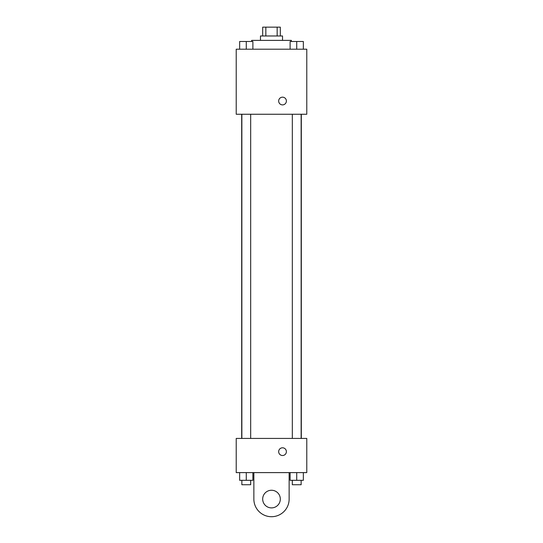 <?xml version="1.0" encoding="UTF-8"?>
<svg xmlns="http://www.w3.org/2000/svg" width="543" height="543" viewBox="0 0 543 543"><rect width="100%" height="100%" fill="white"/><g stroke="black" fill="none" stroke-linecap="round" stroke-linejoin="round"><path stroke-width="0.81" d="M265.839 35.974L265.839 27.15L262.676 27.15L262.676 35.974M265.839 27.15L280.324 27.15L280.324 35.974M277.161 35.974L277.161 27.15M260.477 40.379L260.477 35.974L282.523 35.974L282.523 40.379M291.347 41.485L291.347 40.379L251.653 40.379L251.653 41.485M236.219 49.203L306.781 49.203L306.781 114.254L236.219 114.254L236.219 49.203M282.523 104.887A3.862 3.862 0 0 1 279.183 99.097A3.862 3.862 0 0 1 285.869 99.097A3.862 3.862 0 0 1 282.523 104.887M236.219 438.425L306.781 438.425L306.781 472.607L236.219 472.607L236.219 438.425L306.781 438.425M290.111 49.203L290.111 41.485L303.347 41.485L303.347 49.203L303.347 41.485M296.729 49.203L296.729 41.485M301.141 41.485L292.317 41.485M239.653 49.203L239.653 41.485L252.889 41.485L252.889 49.203L252.889 41.485M246.271 49.203L246.271 41.485M250.683 41.485L241.859 41.485M290.111 472.607L290.111 480.324L303.347 480.324L303.347 472.607L303.347 480.324M296.729 480.324L296.729 472.607M301.141 480.324L301.141 484.736L292.317 484.736L292.317 480.324M239.653 472.607L239.653 480.324L252.889 480.324L252.889 472.607L252.889 480.324M246.271 480.324L246.271 472.607M250.683 480.324L250.683 484.736L241.859 484.736L241.859 480.324M278.668 451.661A3.862 3.862 0 0 1 284.457 448.314A3.862 3.862 0 0 1 284.457 455A3.862 3.862 0 0 1 278.668 451.661M289.141 472.607L289.141 499.071A17.641 17.641 0 0 1 271.5 516.712A17.641 17.641 0 0 1 253.859 499.071L253.859 472.607M271.5 507.895A8.824 8.824 0 0 1 263.864 494.659A8.824 8.824 0 0 1 279.136 494.659A8.824 8.824 0 0 1 271.5 507.895M301.317 438.425L301.317 114.254M241.683 438.425L241.683 114.254M292.317 114.254L292.317 438.425M301.141 114.254L301.141 438.425M250.683 438.425L250.683 114.254M241.859 438.425L241.859 114.254"/></g></svg>
